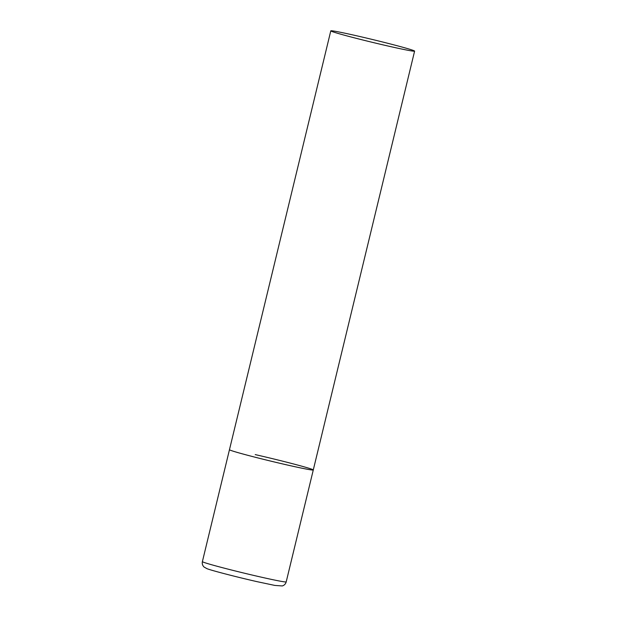 <?xml version="1.0" encoding="UTF-8"?>
<svg xmlns="http://www.w3.org/2000/svg" width="617" height="617" viewBox="0 0 617 617"><rect width="100%" height="100%" fill="white"/><g stroke="black" fill="none" stroke-linecap="round" stroke-linejoin="round"><path stroke-width="0.93" d="M287.537 465.056A43.113 1.388 -166.4 0 1 229.47 449.693A43.113 1.388 13.6 0 0 232.709 451.035A43.113 1.388 13.6 0 0 279.455 463.182A43.113 1.388 13.6 0 0 313.282 469.969A43.113 1.388 -166.4 0 1 287.537 465.056M255.214 454.598A43.113 1.388 -166.4 0 1 313.282 469.969L286.203 581.877A43.113 1.388 -166.4 0 1 260.459 576.972A43.113 1.388 -166.4 0 1 202.391 561.601C201.975 563.714 202.515 565.511 204.019 567L206.888 568.635C210.867 570.324 236.658 577.042 257.166 581.684L274.881 585.433L282.293 585.942C284.314 585.302 285.617 583.944 286.203 581.877M411.369 49.776A43.113 1.388 13.6 0 0 364.624 37.629A43.113 1.388 13.6 0 0 330.797 30.85A43.113 1.388 13.6 0 0 334.036 32.2A43.113 1.388 13.6 0 0 380.782 44.347A43.113 1.388 13.6 0 0 414.609 51.126A43.113 1.388 13.6 0 0 411.369 49.776M330.797 30.85L202.391 561.601M313.282 469.969L414.609 51.126"/></g></svg>
